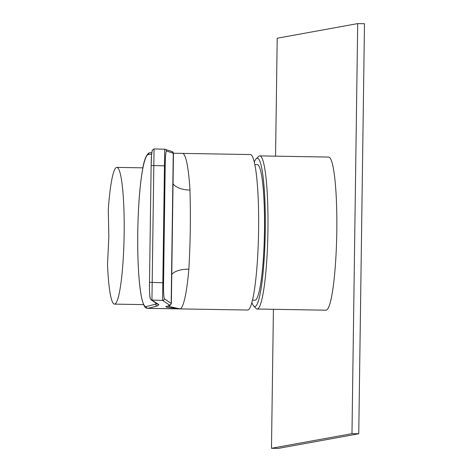 <?xml version="1.0" encoding="UTF-8"?>
<svg xmlns="http://www.w3.org/2000/svg" width="472" height="472" viewBox="0 0 472 472"><rect width="100%" height="100%" fill="white"/><g stroke="black" fill="none" stroke-linecap="round" stroke-linejoin="round"><path stroke-width="0.71" d="M116.832 167.395A68.369 8.449 91 0 0 108.277 210.01L108.837 236.944L107.516 264.332A68.369 8.449 -89 0 0 114.507 304.121A68.369 8.449 -89 0 0 124.142 234.218A68.369 8.449 91 0 0 116.832 167.395L142.886 167.843M273.418 309.302L271.483 448.282L351.976 433.662L357.699 23.6L277.206 38.226L275.56 156.167M259.748 155.896L328.601 157.07A76.576 9.464 91 0 1 336.79 231.911A76.576 9.464 91 0 1 325.999 310.198L257.146 309.024A76.576 9.464 -89 0 0 267.937 230.737A76.576 9.464 -89 0 0 259.748 155.896A76.576 9.464 -89 0 0 258.562 156.474L256.184 158.81A74.181 9.169 -89 0 0 254.284 162.22M271.483 448.282L278.262 448.4L358.755 433.774L364.484 23.718L357.699 23.6M358.755 433.774L351.976 433.662M251.9 302.522A74.181 9.169 -89 0 0 253.676 305.998L255.977 308.411A76.576 9.464 -89 0 0 257.146 309.024M253.676 305.998A74.181 9.169 -89 0 0 265.264 230.749A74.181 9.169 -89 0 0 256.184 158.81M254.839 164.757L257.14 164.575A67.856 8.384 91 0 1 264.479 230.897A67.856 8.384 91 0 1 254.827 300.263L252.538 300.009M167.625 306.145L180.109 308.871A77.774 9.611 -89 0 0 188.859 269.193C190.387 242.49 190.759 216.117 189.962 190.08A77.774 9.611 -89 0 0 182.434 153.388L250.272 154.539A77.774 9.611 91 0 1 258.573 231.504A77.774 9.611 91 0 1 247.865 310.039L147.565 308.358A77.774 9.611 91 0 0 147.801 308.34A77.774 9.611 91 0 0 147.889 308.322A1.711 1.693 -104.1 0 1 146.214 306.582A76.063 9.399 -89 0 1 137.765 232.283A76.063 9.399 -89 0 1 148.338 154.527L151.618 154.161M181.661 153.359L181.124 153.329M173.46 153.229L181.714 153.359M152.32 150.615C151.642 152.32 151.246 157.3 151.134 165.554L151.536 155.258L152.261 150.196L154.055 148.928L153.825 165.56L164.468 165.837L162.834 282.775L152.19 282.392L151.943 300.033L158.857 304.676L157.453 305.915L147.889 308.322L180.109 308.871L166.71 307.301L165.784 306.552A1.711 1.693 75.9 0 0 166.221 306.499L170.126 305.396L171.36 303.59L164.315 298.729C163.69 296.375 163.442 291.071 163.56 282.817L165.194 165.878C165.3 157.648 165.696 152.668 166.38 150.94L173.46 153.317L172.091 151.547A1.711 1.705 108.2 0 1 173.265 153.193L171.171 303.337A1.711 1.705 -56.1 0 1 169.442 305.024L162.586 300.416L162.834 282.775L163.56 282.817M156.993 303.767L146.214 306.582M165.194 165.878L164.468 165.837L164.698 149.211A1.711 1.705 108.2 0 1 165.206 149.294L165.206 149.294A1.711 1.705 108.2 0 1 166.38 150.94M147.565 308.358C147.152 307.555 144.603 310.641 141.742 298.398C138.733 283.359 137.411 260.81 137.777 230.755C138.29 204.529 139.989 183.578 142.874 167.908C145.24 153.158 149.978 152.367 149.842 152.857A1.711 1.693 83.6 0 0 148.338 154.527M189.962 190.08A20.508 10.785 -3.4 0 1 173.035 183.767M188.859 269.193A20.508 9.924 4.9 0 0 171.767 274.45M165.784 306.552L168.475 305.874L169.442 305.024M164.315 298.729A1.711 1.705 -56.1 0 1 162.586 300.416L151.943 300.033A1.711 1.705 123.9 0 1 151.016 299.744A1.711 1.705 123.9 0 1 151.01 299.744L157.919 304.387A1.711 1.705 123.9 0 0 158.857 304.676M149.5 282.386L151.134 165.554L153.825 165.56L152.19 282.392L149.5 282.392C149.382 290.616 149.636 295.92 150.261 298.304M157.453 305.915A1.711 1.693 -104.1 0 1 155.778 304.174L155.795 302.959M168.475 305.874A1.711 1.693 75.9 0 0 168.917 305.821M114.507 304.121L143.6 304.611M149.842 152.857L151.778 152.639M181.702 153.359L182.434 153.388M151.134 165.554L149.5 282.392C149.476 290.115 149.435 293.13 150.066 298.074L151.01 299.744M154.055 148.928L164.698 149.205L172.091 151.547M171.36 303.59L173.46 153.317"/></g></svg>
